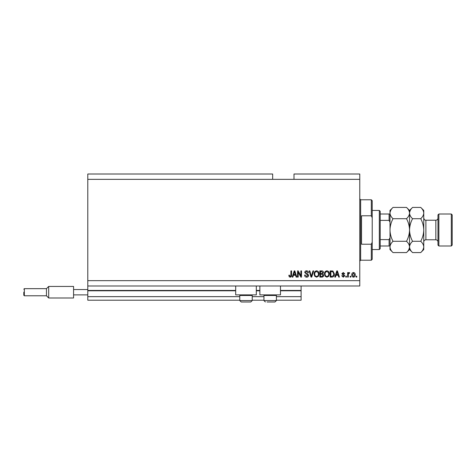 <?xml version="1.0" encoding="UTF-8"?>
<svg xmlns="http://www.w3.org/2000/svg" width="476" height="476" viewBox="0 0 476 476"><rect width="100%" height="100%" fill="white"/><g stroke="black" fill="none" stroke-linecap="round" stroke-linejoin="round"><path stroke-width="0.71" d="M87.792 179.339L272.665 179.339L272.665 174.008L87.792 174.008L87.792 300.213L239.779 300.213M252.22 300.213L263.954 300.213M276.395 300.213L301.106 300.213L301.106 296.661L276.395 296.661M87.792 296.661L239.779 296.661M252.22 296.661L263.954 296.661M280.483 290.794L301.106 290.794L301.106 296.661M301.106 290.794L301.106 290.437L280.483 290.437M87.792 290.437L235.691 290.437M256.308 290.437L259.866 290.437M301.106 285.993L301.106 290.437M256.308 285.993L256.308 294.882L235.691 294.882L235.691 285.993M259.866 285.993L259.866 294.882L280.483 294.882L280.483 285.993M272.665 179.339L293.995 179.339L293.995 174.008L359.767 174.008L359.767 285.993L87.792 285.993M298.196 272.153L298.196 277.109L297.548 277.109L297.548 270.886L298.238 270.886L300.862 275.842L300.862 270.886L301.51 270.886L301.51 277.109L300.814 277.109L298.196 272.153M308.621 275.378C308.502 276.55 307.853 277.151 306.657 277.187C305.348 277.103 304.658 276.407 304.58 275.086L305.223 275.009L306.717 276.461L307.972 275.396L304.741 272.51C304.836 271.415 305.437 270.844 306.544 270.802C307.728 270.862 308.365 271.481 308.46 272.665L307.811 272.742L306.568 271.534L305.39 272.522L305.592 273.153L307.657 273.89L308.621 275.378M313.654 270.886L311.697 277.109L311.024 277.109L309.168 270.886L309.828 270.886L311.328 276.377L312.982 270.886L313.654 270.886M316.576 277.187L314.743 276.211L314.112 274.081C314.041 272.23 314.862 271.136 316.582 270.802C318.265 271.13 319.087 272.195 319.045 274.003L318.408 276.235L316.576 277.187M326.923 277.187L325.084 276.211L324.453 274.081C324.382 272.23 325.203 271.136 326.923 270.802C328.613 271.13 329.428 272.195 329.386 274.003L328.749 276.235L326.923 277.187M350.794 276.217L350.794 277.109L350.152 277.109L350.152 276.217L350.794 276.217M355.239 274.801C355.322 276.145 354.745 276.943 353.501 277.187C352.276 276.949 351.699 276.169 351.764 274.842C351.693 273.516 352.276 272.736 353.501 272.504C354.715 272.73 355.292 273.498 355.239 274.801M290.164 277.187L289.194 276.746L288.825 275.247L289.467 275.17L290.193 276.461L290.842 275.991L290.925 270.886L291.568 270.886L291.568 275.11C291.693 276.282 291.229 276.978 290.164 277.187M293.995 179.339L359.767 179.339M87.792 280.661L359.767 280.661M336.014 275.247L335.473 277.109L334.801 277.109L336.788 270.886L337.413 270.886L339.406 277.109L338.733 277.109L338.186 275.247L336.014 275.247M344.814 275.729L343.291 277.187L341.744 275.735L342.393 275.652L343.333 276.544L344.172 275.842L341.827 273.789L343.261 272.504L344.737 273.795L344.088 273.873L343.285 273.147L342.476 273.7L344.814 275.729M346.433 276.217L346.433 277.109L345.784 277.109L345.784 276.217L346.433 276.217M348.289 274.759L348.289 277.109L347.647 277.109L347.647 272.581L348.289 272.581L348.289 273.307L349.057 272.504L349.664 272.742L349.426 273.391L348.408 273.837L348.289 274.759M356.774 276.217L356.774 277.109L356.131 277.109L356.131 276.217L356.774 276.217M334.396 273.962C334.503 275.806 333.718 276.853 332.028 277.109L330.195 277.109L330.195 270.886L332.938 270.999L334.396 273.962M323.65 275.283C323.597 276.491 322.966 277.097 321.764 277.109L319.848 277.109L319.848 270.886L321.782 270.886C322.823 270.892 323.394 271.415 323.484 272.45L322.793 273.754L323.65 275.283M293.43 275.247L292.889 277.109L292.216 277.109L294.204 270.886L294.834 270.886L296.822 277.109L296.149 277.109L295.608 275.247L293.43 275.247M336.812 272.712L336.229 274.521L337.972 274.521L337.103 271.534L336.812 272.712M353.49 273.147L352.413 274.842L353.519 276.544L354.596 274.842L353.49 273.147M330.838 271.612L330.838 276.377L331.95 276.377L333.498 275.473L333.747 273.956L332.813 271.736L330.838 271.612M326.929 271.534C325.614 271.802 325.001 272.653 325.102 274.087C325.06 275.425 325.667 276.217 326.917 276.461C328.202 276.199 328.809 275.372 328.738 273.986L328.47 272.575L326.929 271.534M320.497 271.612L320.497 273.474L322.276 273.414L322.841 272.552L321.556 271.612L320.497 271.612M320.497 274.2L320.497 276.377L322.407 276.3L323.002 275.283L321.687 274.2L320.497 274.2M316.588 271.534C315.267 271.802 314.66 272.653 314.761 274.087C314.719 275.425 315.32 276.217 316.57 276.461C317.861 276.199 318.468 275.372 318.396 273.986L318.123 272.575L316.588 271.534M294.227 272.712L293.644 274.521L295.394 274.521L294.519 271.534L294.227 272.712M251.614 294.882L252.22 295.489L239.779 295.489L239.779 300.57L252.22 300.57L250.798 301.992L241.201 301.992L239.779 300.57L241.201 301.992M242.891 301.992L248.692 301.992M275.794 294.882L276.395 295.489L263.954 295.489L263.954 300.57L276.395 300.57L274.973 301.992L267.066 301.992M267.482 301.992L273.284 301.992M371.322 215.783L371.322 199.783L372.208 200.67L372.208 217.782L371.322 215.783L361.54 215.783L361.54 244.224L371.322 244.224L372.208 242.219L372.208 259.331L371.322 260.217L371.322 244.224M372.208 242.219L372.208 217.782M379.318 210.446L380.205 211.338L380.205 248.668L379.318 249.555L379.318 210.446L372.208 210.446M389.987 222.25L389.094 220.388L389.094 214.004L389.987 214.004L380.205 214.004M380.205 220.388L389.094 220.388M380.205 239.612L389.094 239.612L389.987 237.75M389.987 245.997L389.094 245.997L389.987 245.997M380.205 245.997L389.094 245.997L389.094 239.612M437.979 245.11L437.979 214.89L438.866 214.004L438.866 245.997L437.979 245.11M451.313 214.004L452.2 214.89L452.2 245.11L451.313 245.997L451.313 214.004L438.866 214.004M406.51 207.423L409.538 210.446L409.538 213.07C409.419 215.051 408.414 216.931 406.51 218.71C408.408 222.25 409.414 226.011 409.538 230.003C409.419 233.984 408.408 237.744 406.51 241.29C408.402 243.046 409.414 244.932 409.538 246.937C409.419 248.918 408.414 250.798 406.51 252.577L393.009 252.577C391.117 250.822 390.112 248.942 389.987 246.937C390.1 244.95 391.105 243.069 393.009 241.29C391.111 237.756 390.106 233.99 389.987 230.003C390.106 226.017 391.111 222.256 393.009 218.71C391.117 216.955 390.112 215.075 389.987 213.07C390.1 211.082 391.105 209.202 393.009 207.423L406.51 207.423C408.402 209.178 409.414 211.058 409.538 213.07L409.473 212.29M406.51 241.29L393.009 241.29M408.7 249.823L409.473 247.716M393.009 207.423L389.987 210.446L390.046 247.716M390.82 210.178L390.046 212.29M406.51 218.71L393.009 218.71M420.736 252.577L423.759 249.555L423.759 246.937C423.634 244.932 422.623 243.046 420.736 241.29C422.628 237.75 423.64 233.99 423.759 230.003C423.64 226.017 422.628 222.256 420.736 218.71C422.634 216.931 423.646 215.051 423.759 213.07C423.634 211.058 422.623 209.178 420.736 207.423L423.759 210.446L423.759 246.937C423.646 248.918 422.634 250.798 420.736 252.577L412.561 252.577C410.675 250.822 409.663 248.942 409.538 246.937C409.652 244.95 410.663 243.069 412.561 241.29C410.663 237.744 409.657 233.984 409.538 230.003C409.657 226.011 410.669 222.25 412.561 218.71C410.675 216.955 409.663 215.075 409.538 213.07L409.538 249.555L406.51 252.577M389.987 246.937L389.987 249.555L393.009 252.577M409.538 246.937L409.598 247.716M409.538 213.07C409.652 211.082 410.663 209.202 412.561 207.423L420.736 207.423M410.372 210.178L409.598 212.29M422.92 249.823L423.694 247.716M423.759 213.07L423.694 212.29M420.736 241.29L412.561 241.29M420.736 218.71L412.561 218.71M23.8 292.216L23.8 295.239L23.8 292.216M46.464 288.664L24.335 288.664L23.8 289.194L24.335 288.664L24.335 295.774L46.464 295.774L46.464 288.664L48.689 286.439L48.689 297.994L73.572 297.994L73.572 289.551L87.792 289.551M73.572 294.882L87.792 294.882M73.572 289.551L73.572 286.439L48.689 286.439L73.572 286.439M87.792 290.794L235.691 290.794M256.308 290.794L259.866 290.794M371.322 199.783L360.653 199.783L360.653 260.217L359.767 261.11M425.889 239.779L435.843 239.779L435.843 220.221L425.889 220.221L425.889 239.779C424.598 239.904 423.884 240.612 423.759 241.909M240.38 294.882L239.779 295.489M252.22 295.489L252.22 300.57L250.798 301.992M264.555 294.882L263.954 295.489M263.954 300.57L265.376 301.992L263.954 300.57M276.395 295.489L276.395 300.57L274.973 301.992M360.653 199.783L359.767 198.891M371.322 260.217L360.653 260.217M379.318 249.555L372.208 249.555M425.889 220.221C425.241 219.793 424.8 221.042 423.759 218.091M435.843 220.221C437.141 220.096 437.855 219.388 437.979 218.091M451.313 245.997L438.866 245.997M409.538 249.555L412.561 252.577M409.538 210.446L412.561 207.423M435.843 239.779C437.141 239.904 437.855 240.618 437.979 241.909M24.335 295.774L23.8 295.239L24.335 295.774M46.464 295.774L48.689 297.994"/></g></svg>
